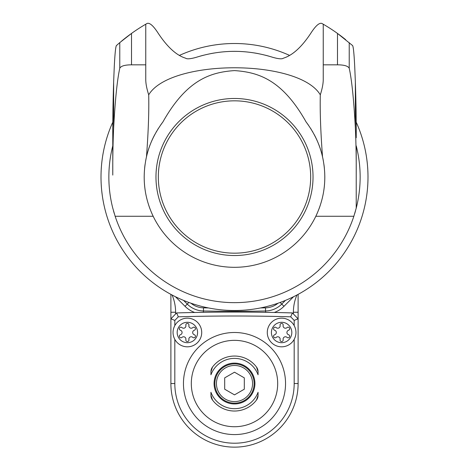 <?xml version="1.0" encoding="UTF-8"?>
<svg xmlns="http://www.w3.org/2000/svg" width="469" height="469" viewBox="0 0 469 469"><rect width="100%" height="100%" fill="white"/><g stroke="black" fill="none" stroke-linecap="round" stroke-linejoin="round"><path stroke-width="0.7" d="M281.617 322.285A10.207 10.207 0 0 0 271.41 332.492A10.207 10.207 0 0 0 281.617 342.698A10.207 10.207 0 0 0 291.824 332.492A10.207 10.207 0 0 0 281.617 322.285M280.087 339.644A1.571 1.571 0 0 0 281.617 341.561A1.571 1.571 0 0 0 283.147 339.644A2.357 2.357 0 0 1 287.046 337.393A1.571 1.571 0 0 0 289.473 337.029A1.571 1.571 0 0 0 288.576 334.743A2.357 2.357 0 0 1 288.576 330.24A1.571 1.571 0 0 0 289.473 327.96A1.571 1.571 0 0 0 287.046 327.591A2.357 2.357 0 0 1 283.147 325.339A1.571 1.571 0 0 0 281.617 323.422A1.571 1.571 0 0 0 280.087 325.339A2.357 2.357 0 0 1 276.188 327.591A1.571 1.571 0 0 0 273.761 327.96A1.571 1.571 0 0 0 274.658 330.24A2.357 2.357 0 0 1 274.658 334.743A1.571 1.571 0 0 0 273.761 337.029A1.571 1.571 0 0 0 276.188 337.393A2.357 2.357 0 0 1 280.087 339.644M294.643 326.512A14.334 14.334 0 0 1 294.954 327.245M295.024 327.432A14.334 14.334 0 0 1 295.341 328.359M295.581 329.279A14.334 14.334 0 0 1 295.763 330.199M295.88 331.114A14.334 14.334 0 0 1 295.939 332.034M295.939 332.949A14.334 14.334 0 0 1 295.88 333.869M295.763 334.79A14.334 14.334 0 0 1 295.581 335.71M295.341 336.631A14.334 14.334 0 0 1 295.024 337.551M294.954 337.739A14.334 14.334 0 0 1 294.643 338.471M281.617 318.164A14.334 14.334 0 0 0 267.283 332.492A14.334 14.334 0 0 0 294.18 339.386C296.56 334.79 296.56 330.194 294.18 325.597A14.334 14.334 0 0 0 281.617 318.164M294.18 325.597L294.18 320.409L290.686 316.81A1959.3 1959.3 0 0 0 178.314 316.81L174.82 320.409L174.82 325.597C172.44 330.194 172.44 334.79 174.82 339.386A14.334 14.334 0 0 0 201.717 332.492A14.334 14.334 0 0 0 174.82 325.597M174.82 339.386L174.82 383.536A59.68 59.68 0 0 0 234.5 443.217A59.68 59.68 0 0 0 294.18 383.536L294.18 339.386M298.085 318.791L294.18 320.409M290.686 316.81L292.392 312.929L298.108 318.814L298.108 383.536A63.608 63.608 0 0 1 234.5 447.145A63.608 63.608 0 0 1 170.892 383.536L170.892 318.814L174.82 320.409M292.392 312.929A1963.228 1963.228 0 0 0 176.608 312.929L178.314 316.81M176.608 312.929L170.892 318.814L170.892 294.374M174.357 338.471A14.334 14.334 0 0 1 174.046 337.739M173.976 337.551A14.334 14.334 0 0 1 173.659 336.631M173.419 335.71A14.334 14.334 0 0 1 173.237 334.79M173.12 333.869A14.334 14.334 0 0 1 173.061 332.949M173.061 332.034A14.334 14.334 0 0 1 173.12 331.114M173.237 330.199A14.334 14.334 0 0 1 173.419 329.279M173.659 328.359A14.334 14.334 0 0 1 173.976 327.432M174.046 327.245A14.334 14.334 0 0 1 174.357 326.512M187.383 322.285A10.207 10.207 0 0 0 177.176 332.492A10.207 10.207 0 0 0 187.383 342.698A10.207 10.207 0 0 0 197.59 332.492A10.207 10.207 0 0 0 187.383 322.285M185.853 339.644A1.571 1.571 0 0 0 187.383 341.561A1.571 1.571 0 0 0 188.913 339.644A2.357 2.357 0 0 1 192.812 337.393A1.571 1.571 0 0 0 195.239 337.029A1.571 1.571 0 0 0 194.342 334.743A2.357 2.357 0 0 1 194.342 330.24A1.571 1.571 0 0 0 195.239 327.96A1.571 1.571 0 0 0 192.812 327.591A2.357 2.357 0 0 1 188.913 325.339A1.571 1.571 0 0 0 187.383 323.422A1.571 1.571 0 0 0 185.853 325.339A2.357 2.357 0 0 1 181.954 327.591A1.571 1.571 0 0 0 179.527 327.96A1.571 1.571 0 0 0 180.424 330.24A2.357 2.357 0 0 1 180.424 334.743A1.571 1.571 0 0 0 179.527 337.029A1.571 1.571 0 0 0 181.954 337.393A2.357 2.357 0 0 1 185.853 339.644M175.605 313.96L175.605 312.248A43.975 43.975 0 0 0 172.088 295.019M296.912 295.019A43.975 43.975 0 0 0 293.395 312.248L293.395 313.96M298.108 318.814L298.108 294.374M260.582 307.934A1567.439 1567.439 0 0 0 265.495 307.84A20.419 20.419 0 0 0 278.064 303.197M190.936 303.197A20.419 20.419 0 0 0 203.505 307.84A1567.439 1567.439 0 0 0 208.418 307.934M183.567 300.406L187.248 304.088A23.561 23.561 0 0 0 203.44 310.982A1570.581 1570.581 0 0 0 265.56 310.982A23.561 23.561 0 0 0 281.752 304.088L285.433 300.406M234.5 434.581A51.045 51.045 0 0 1 183.455 383.536A51.045 51.045 0 0 1 234.5 332.492A51.045 51.045 0 0 1 285.545 383.536A51.045 51.045 0 0 1 234.5 434.581M234.5 426.726A43.189 43.189 0 0 1 191.311 383.536A43.189 43.189 0 0 1 234.5 340.347A43.189 43.189 0 0 1 277.689 383.536A43.189 43.189 0 0 1 234.5 426.726M256.49 367.045A27.483 27.483 0 0 0 212.51 367.045L210.939 371.759L210.939 374.79A25.127 25.127 0 0 1 258.061 374.79L258.061 371.759L256.49 367.045A7.856 7.856 0 0 1 258.061 371.759M210.939 371.759A7.856 7.856 0 0 1 212.51 367.045M234.5 363.117A20.419 20.419 0 0 0 214.081 383.536A20.419 20.419 0 0 0 234.5 403.956A20.419 20.419 0 0 0 254.919 383.536A20.419 20.419 0 0 0 234.5 363.117M212.51 400.028A27.483 27.483 0 0 0 256.49 400.028L258.061 395.314L258.061 392.283A25.127 25.127 0 0 1 210.939 392.283L210.939 395.314L212.51 400.028A7.856 7.856 0 0 1 210.939 395.314M258.061 395.314A7.856 7.856 0 0 1 256.49 400.028M234.5 363.903A19.634 19.634 0 0 0 214.866 383.536A19.634 19.634 0 0 0 234.5 403.17A19.634 19.634 0 0 0 254.134 383.536A19.634 19.634 0 0 0 234.5 363.903M234.5 365.474A18.062 18.062 0 0 0 216.438 383.536A18.062 18.062 0 0 0 234.5 401.599A18.062 18.062 0 0 0 252.562 383.536A18.062 18.062 0 0 0 234.5 365.474M244.314 389.206L244.314 377.867L234.5 372.204L224.686 377.867L224.686 389.206L234.5 394.869L244.314 389.206M148.702 94.832C149.095 111.37 148.351 132.047 146.469 156.863C146.961 155.098 149.558 139.838 162.884 121.987C186.756 79.595 210.628 72.22 234.5 70.596C258.372 72.22 282.244 79.595 306.116 121.987C319.442 139.838 322.039 155.098 322.531 156.863C320.649 132.047 319.905 111.37 320.298 94.832C298.776 58.754 170.224 58.754 148.702 94.832C146.715 88.647 145.736 83.488 145.759 79.361L145.759 64.828L131.513 64.828C124.901 64.857 120.984 65.994 119.771 68.234L119.771 42.626L131.513 33.428L131.513 64.828M162.884 121.987A90.306 90.306 0 0 0 160.504 125.235M158.282 128.565A90.306 90.306 0 0 0 157.777 129.374M156.71 131.132A90.306 90.306 0 0 0 156.241 131.936M154.676 134.773A90.306 90.306 0 0 0 145.677 160.691M145.062 164.513A90.306 90.306 0 0 0 144.61 168.324M144.2 175.922A90.306 90.306 0 0 0 144.229 179.691M144.423 183.455A90.306 90.306 0 0 0 145.267 190.918M145.923 194.617A90.306 90.306 0 0 0 146.738 198.299M148.831 205.586A90.306 90.306 0 0 0 150.115 209.18M151.563 212.744A90.306 90.306 0 0 0 153.175 216.268L115.145 216.268A125.645 125.645 0 0 0 353.855 216.268L356.217 208.172L356.217 175.084C356.311 157.989 356.024 142.259 355.361 127.902C353.819 99.739 351.773 79.853 349.229 68.234C348.016 65.994 344.099 64.857 337.487 64.828L323.241 64.828L323.241 79.361C323.264 83.488 322.285 88.647 320.298 94.832M353.855 216.268L315.825 216.268A90.306 90.306 0 0 0 317.437 212.744M318.885 209.18A90.306 90.306 0 0 0 320.169 205.586M322.262 198.299A90.306 90.306 0 0 0 323.077 194.617M323.733 190.918A90.306 90.306 0 0 0 324.577 183.455M324.771 179.691A90.306 90.306 0 0 0 324.8 175.922M324.39 168.324A90.306 90.306 0 0 0 323.938 164.513M323.323 160.691A90.306 90.306 0 0 0 314.324 134.773M312.759 131.936A90.306 90.306 0 0 0 312.29 131.127M311.228 129.374A90.306 90.306 0 0 0 310.718 128.565M308.496 125.235A90.306 90.306 0 0 0 306.116 121.987M146.469 156.863C141.949 177.505 144.188 197.308 153.175 216.268A90.306 90.306 0 0 0 315.825 216.268C324.812 197.308 327.051 177.505 322.531 156.863M131.513 33.428A176.69 176.69 0 0 1 145.759 24.212L147.09 23.45C149.693 22.518 153.41 25.813 158.241 33.322C167.41 47.152 176.549 55.448 185.654 58.203C186.955 59.246 190.508 58.942 196.312 57.3C221.773 49.362 247.227 49.362 272.688 57.3C278.492 58.942 282.045 59.246 283.346 58.203C292.521 55.377 301.661 47.088 310.759 33.322C315.59 25.813 319.307 22.518 321.91 23.45L323.241 24.212L323.241 64.828M119.771 68.234C117.227 79.853 115.181 99.739 113.639 127.902C112.976 142.259 112.689 157.989 112.783 175.084L112.783 145.841A125.645 125.645 0 0 0 112.783 208.172L115.145 216.268M114.295 213.577A125.645 125.645 0 0 1 113.504 210.874M355.496 210.874A125.645 125.645 0 0 1 354.705 213.577M112.824 122.087A133.501 133.501 0 0 0 234.5 310.501A133.501 133.501 0 0 0 356.176 122.087M289.232 55.242A133.501 133.501 0 0 0 179.768 55.242M232.671 51.373A125.645 125.645 0 0 1 234.5 51.355A125.645 125.645 0 0 1 236.329 51.373M243.628 51.69A125.645 125.645 0 0 1 247.28 52.012M254.573 52.974A125.645 125.645 0 0 1 258.22 53.618M265.477 55.236A125.645 125.645 0 0 1 269.095 56.216M356.217 208.172A125.645 125.645 0 0 0 356.217 145.841L356.217 208.172M356.217 175.084L356.217 145.841M323.241 24.212A176.69 176.69 0 0 1 337.487 33.428L352.383 45.387C353.257 45.534 354.048 52.897 354.763 67.477L355.361 82.022C356.035 102.559 356.323 120.545 356.217 135.969L356.217 137.757M345.682 39.683A176.69 176.69 0 0 0 338.524 34.178A176.69 176.69 0 0 1 345.682 39.683M199.905 56.216A125.645 125.645 0 0 1 203.523 55.236M210.78 53.618A125.645 125.645 0 0 1 214.427 52.974M221.72 52.012A125.645 125.645 0 0 1 225.372 51.69M234.025 43.506L233.152 43.511M231.815 43.535L230.49 43.564M229.488 43.599L228.983 43.617M227.911 43.67L226.674 43.734M225.483 43.81L224.346 43.893M222.247 44.068L221.309 44.156M220.448 44.25L219.861 44.309M218.267 44.496L216.83 44.678M218.466 44.473L219.14 44.391M219.504 44.35L221.304 44.162M225.349 43.822L227.881 43.67M234.5 310.501L235.848 310.496M229.511 310.414L228.948 310.39M227.881 310.337L226.674 310.273M225.483 310.197L224.346 310.115M222.247 309.939L218.337 309.522M220.448 309.763L219.685 309.681M222.124 309.927L224.194 310.103M100.999 177.294L101.005 178.355M101.028 179.691L101.064 181.016M101.093 182.019L101.116 182.558M101.316 186.158L101.228 184.827M101.304 186.023L101.386 187.16M101.562 189.253L101.843 192.003M101.744 191.059L102.178 194.676M101.966 193.04L101.884 192.366M101.028 174.304L101.064 172.991M101.093 171.988L101.116 171.449M101.316 167.855L101.228 169.18M101.304 167.99L101.386 166.853M101.562 164.754L101.656 163.816M101.744 162.948L101.826 162.192M101.984 160.844L101.656 163.81M101.058 173.084L101.028 174.316M237.185 310.478L238.51 310.443M239.512 310.408L240.017 310.39M241.089 310.343L242.326 310.273M243.517 310.197L244.654 310.115M246.753 309.939L249.496 309.657M248.552 309.763L249.139 309.698M250.733 309.517L252.17 309.329M250.534 309.54L249.86 309.616M243.651 310.191L241.119 310.337M234.5 43.506L235.848 43.511L234.5 43.506M239.489 43.599L240.052 43.623M241.119 43.67L242.326 43.734M243.517 43.81L244.654 43.893M246.753 44.068L247.691 44.156M248.552 44.25L249.315 44.332M250.663 44.485L247.696 44.162M246.876 44.08L244.806 43.904M368.001 176.713L367.995 175.658M367.972 174.316L367.936 172.991M367.907 171.988L367.884 171.449M367.684 167.855L367.772 169.18M367.696 167.99L367.614 166.853M367.438 164.754L367.344 163.816M367.256 162.948L366.822 159.337M367.034 160.973L367.116 161.647M367.157 162.01L367.344 163.81M367.972 179.703L367.936 181.016M367.907 182.019L367.884 182.558M367.684 186.158L367.772 184.827M367.696 186.023L367.614 187.16M367.438 189.253L367.016 193.169M367.256 191.059L367.174 191.821M367.942 180.928L367.972 179.697M112.783 175.084L112.783 135.969C112.683 120.451 112.965 102.471 113.639 82.022L114.237 67.477C114.952 52.897 115.743 45.534 116.617 45.387L119.771 42.626M130.476 34.184A176.69 176.69 0 0 0 121.535 41.143M145.759 24.212L145.759 64.828M234.5 98.478A78.528 78.528 0 0 0 155.972 177.006A78.528 78.528 0 0 0 234.5 255.535A78.528 78.528 0 0 0 313.028 177.006A78.528 78.528 0 0 0 234.5 98.478M234.5 253.178A76.171 76.171 0 0 0 310.671 177.006A76.171 76.171 0 0 0 234.5 100.829A76.171 76.171 0 0 0 158.329 177.006A76.171 76.171 0 0 0 234.5 253.178M294.18 383.536L298.108 383.536M174.82 383.536L170.892 383.536M194.67 312.477A26.698 26.698 0 0 1 185.026 306.31L175.453 296.736M293.547 296.736L283.974 306.31A26.698 26.698 0 0 1 274.33 312.477M175.605 312.248L170.892 312.248M293.395 312.248L298.108 312.248M265.495 307.84L265.589 312.319M280.128 302.464L283.974 306.31M203.505 307.84L203.411 312.319M188.872 302.464L185.026 306.31M355.361 127.902L355.361 82.022M349.229 68.234L349.229 42.626M337.487 33.428L337.487 64.828M113.639 127.902L113.639 82.022"/></g></svg>
